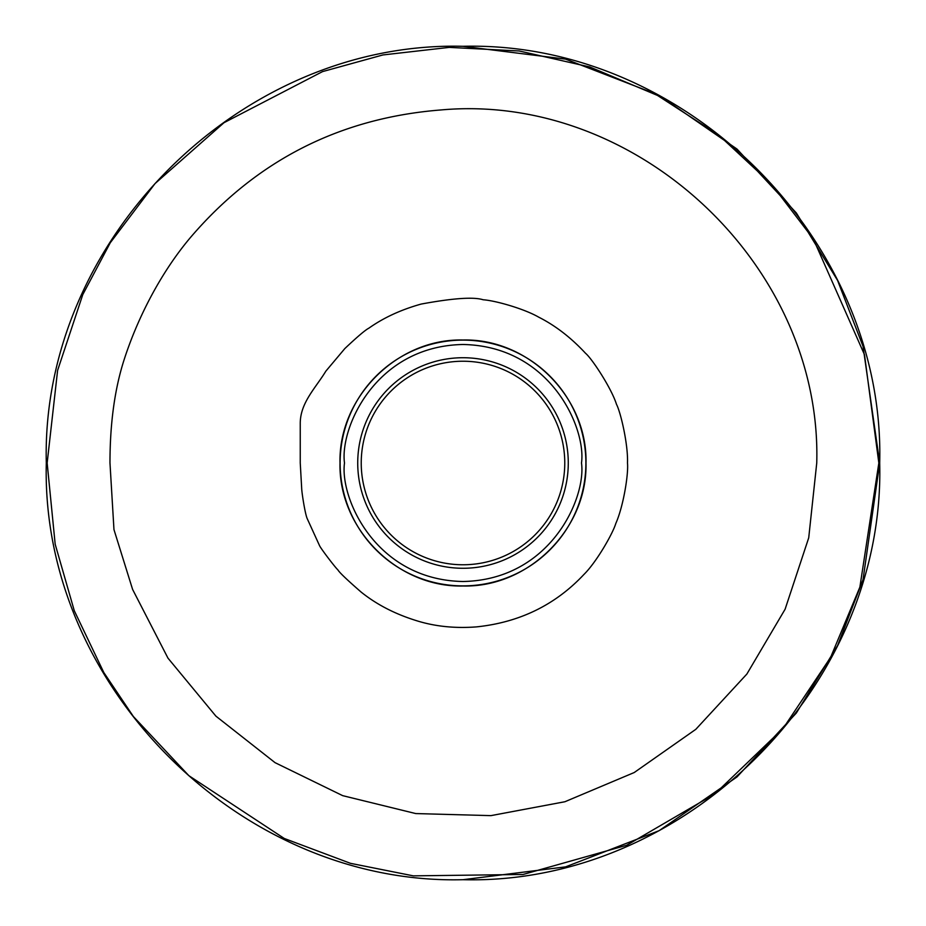 <?xml version="1.0" encoding="UTF-8"?>
<svg xmlns="http://www.w3.org/2000/svg" width="926" height="926" viewBox="0 0 926 926"><rect width="100%" height="100%" fill="white"/><g stroke="black" fill="none" stroke-linecap="round" stroke-linejoin="round"><path stroke-width="1.39" d="M301.668 488.106C301.737 492.377 304.955 513.166 307.119 518.421L319.563 545.692C321.183 549.141 335.768 568.159 337.828 569.779C339.171 572.291 346.914 579.699 361.059 592.015C376.28 604.273 394.418 613.718 415.473 620.351C434.155 626.37 454.481 628.557 476.439 626.89C519.509 622.422 555.357 604.944 583.97 574.421C596.633 561.932 612.862 533.411 615.836 523.398C623.406 506.395 628.627 473.915 627.481 463C628.256 444.908 620.744 412.417 616.496 404.326C611.449 388.237 591.969 358.582 585.556 353.304C570.995 337.62 555.369 325.57 538.677 317.143C524.313 308.833 495.341 300.545 483.164 299.769C473.637 296.748 452.953 298.184 421.133 304.075C401.051 309.689 383.642 317.711 368.918 328.14C365.4 329.922 357.39 336.717 344.866 348.535L325.859 371.141C315.569 388.087 300.163 402.822 300.244 423.599L300.244 462.988L301.668 488.106M340.016 463C338.337 528.711 397.289 587.663 463 585.984C528.711 587.663 587.663 528.711 585.984 463C587.663 397.289 528.711 338.337 463 340.016C397.289 338.337 338.337 397.289 340.016 463M878.843 463L859.884 587.119L830.634 657.321L783.176 728.345L715.011 793.779L626.659 845.276L523.028 874.48L413.332 875.857L350.514 863.333L284.27 838.47L188.869 775.687L133.379 716.516L103.816 672.531L74.277 610.709L55.178 544.233L47.157 463L57.609 370.388L82.796 294.572L110.287 242.739L155.036 183.579L223.976 122.718L322.549 71.603L382.924 54.947L449.226 47.388L519.197 50.976L589.781 66.961L657.483 95.436L718.923 135.242L771.416 184.077L813.329 238.954L864.502 354.751L878.843 463M816.744 463L808.722 537.809L785.098 609.239L746.865 674.047L695.82 729.318L634.229 772.527L564.895 801.742L490.942 815.632L415.739 813.56L342.666 795.642L275.045 762.654L215.908 716.145L167.976 658.143L132.603 589.422L113.967 529.614L109.974 463C109.974 424.143 114.523 390.216 123.644 361.209C136.735 319.945 159.851 273.714 190.606 237.322C256.514 160.383 339.969 117.926 440.961 109.951C637.377 92.137 822.276 265.855 816.744 463M357.725 463A105.275 105.275 0 0 1 463 357.725A105.275 105.275 0 0 1 568.275 463A105.275 105.275 0 0 1 463 568.275A105.275 105.275 0 0 1 357.725 463M463 361.233A101.767 101.767 0 0 1 564.767 463A101.767 101.767 0 0 1 463 564.767A101.767 101.767 0 0 1 361.233 463A101.767 101.767 0 0 1 463 361.233M340.108 463A122.892 122.892 0 0 0 463 585.892A122.892 122.892 0 0 0 585.892 463A122.892 122.892 0 0 0 463 340.108A122.892 122.892 0 0 0 340.108 463M581.505 463C586.274 497.667 550.715 579.896 463 581.505C375.285 579.896 339.726 497.667 344.495 463C339.726 428.333 375.285 346.104 463 344.495C550.715 346.104 586.274 428.333 581.505 463M463 879.7L565.578 866.875L659.092 830.68L736.992 776.949L796.36 713.02L837.567 645.596L863.032 579.676L879.7 463L863.032 346.324L837.567 280.404L796.36 212.98L736.992 149.051L659.092 95.32L565.578 59.125L463 46.3C240.332 40.594 40.594 240.332 46.3 463C40.594 685.668 240.332 885.406 463 879.7C685.668 885.406 885.406 685.668 879.7 463C885.406 240.332 685.668 40.594 463 46.3"/></g></svg>
